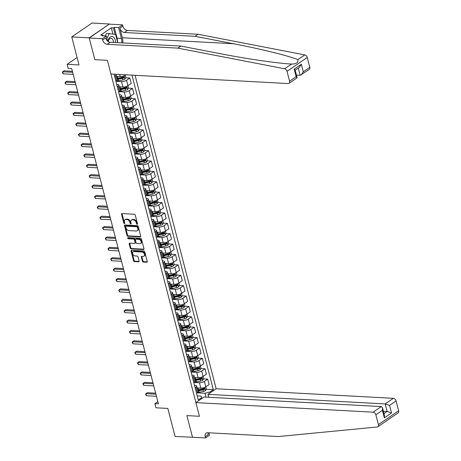 <?xml version="1.0" encoding="UTF-8"?>
<svg xmlns="http://www.w3.org/2000/svg" width="461" height="461" viewBox="0 0 461 461"><rect width="100%" height="100%" fill="white"/><g stroke="black" fill="none" stroke-linecap="round" stroke-linejoin="round"><path stroke-width="0.69" d="M137.165 224.323A0.628 0.432 -124.4 0 0 137.499 223.781L135.257 215.114A0.893 0.617 -124.4 0 0 134.364 214.261L122.038 213.599A0.893 0.617 -124.4 0 0 121.56 214.377L123.802 223.038A0.628 0.432 -124.4 0 0 124.758 223.089L124.47 221.972A2.864 1.971 -124.4 0 1 125.04 219.724A2.864 1.971 -124.4 0 1 125.986 219.482L127.017 219.534A2.864 1.971 -124.4 0 1 129.881 222.265L130.169 223.383A0.628 0.432 -124.4 0 0 131.131 223.435L130.838 222.317A2.864 1.971 -124.4 0 1 131.414 220.07A2.864 1.971 -124.4 0 1 132.353 219.822L133.385 219.88A2.864 1.971 -124.4 0 1 136.249 222.605L136.537 223.729A0.628 0.432 -124.4 0 0 137.165 224.323M142.42 261.208A0.893 0.617 -124.4 0 0 143.313 262.061L146.771 262.251A0.893 0.617 -124.4 0 0 147.243 261.468L144.76 251.85A0.893 0.617 -124.4 0 0 143.861 250.997L131.535 250.329A0.893 0.617 -124.4 0 0 131.062 251.112L133.552 260.73A0.893 0.617 -124.4 0 0 134.445 261.583L138.623 261.808A0.893 0.617 -124.4 0 0 139.095 261.03L138.029 256.915A0.893 0.617 -124.4 0 0 137.136 256.062L135.061 255.947A2.397 1.648 -124.4 0 1 132.86 254.195A2.397 1.648 -124.4 0 1 133.148 251.792A2.397 1.648 -124.4 0 1 133.938 251.585L142.051 252.023A2.397 1.648 -124.4 0 1 144.258 253.775A2.397 1.648 -124.4 0 1 143.97 256.183A2.397 1.648 -124.4 0 1 143.181 256.385L141.827 256.316A0.893 0.617 -124.4 0 0 141.354 257.094L142.42 261.208L142.962 260.834A0.893 0.617 -124.4 0 0 143.861 261.687L147.261 261.871M89.198 37.848L94.833 59.653L107.39 60.328L110.928 73.996L288.131 83.556A2.737 1.879 -124.4 0 0 289.035 83.32A2.737 1.879 -124.4 0 0 289.583 81.176L287.036 71.334A2.737 1.879 -124.4 0 0 284.558 68.758L177.842 48.117L107.206 44.308A4.558 3.135 55.6 0 1 102.642 39.963L102.319 38.718L89.238 38.015L109.424 23.989L89.198 37.848L71.755 36.909L79.004 64.943L67.145 64.304L68.216 68.459L71.709 68.643L158.394 403.83L154.902 403.64L155.979 407.795L167.839 408.434L175.088 436.469L192.75 437.259M208.902 432.804L209.53 435.236L205.566 437.95L192.485 437.247L186.889 415.603L192.531 437.408M89.238 38.015L94.833 59.653L107.39 60.328L199.446 416.283L186.889 415.603L199.446 416.283L195.913 402.62L373.122 412.174L381.293 406.579L204.085 397.019L195.913 402.62M140.213 236.891A0.893 0.617 -124.4 0 0 140.686 236.113L138.196 226.489A0.893 0.617 -124.4 0 0 137.303 225.636L124.977 224.974A0.893 0.617 -124.4 0 0 124.505 225.752L126.994 235.375A0.893 0.617 -124.4 0 0 127.887 236.228L140.213 236.891L140.686 236.568M141.481 239.167L143.965 248.79A0.893 0.617 -124.4 0 1 143.492 249.568L131.166 248.905A0.893 0.617 -124.4 0 1 130.273 248.053L129.207 243.932A0.893 0.617 -124.4 0 1 129.679 243.154L134.681 243.425A0.893 0.617 -124.4 0 0 135.154 242.647L134.445 239.916A0.893 0.617 -124.4 0 0 133.552 239.063L128.348 238.781A0.628 0.432 -124.4 0 1 128.049 237.64L140.582 238.32A0.893 0.617 -124.4 0 1 141.481 239.167M71.755 36.909L91.981 23.05L109.424 23.989M208.718 397.267L207.969 394.362L216.14 388.761L135.073 75.299M131.973 75.131L213.316 389.666L210.009 391.931L210.239 392.807M201.82 398.575L201.595 397.699L198.288 399.964L114.028 74.163M157.823 401.64L154.902 403.64M77.079 57.498L67.145 64.304M206.027 397.123L205.036 393.279L196.956 392.847M203.578 378.902L207.704 379.126L209.098 384.526L205.79 386.791A3.648 1.239 165.5 0 1 200.817 388.139L197.199 387.943M207.704 379.126L204.396 381.391A3.648 1.239 165.5 0 1 199.417 382.739L194.271 382.463M200.892 368.518L205.018 368.742L206.413 374.142L203.105 376.407A3.648 1.239 165.5 0 1 198.126 377.755L194.513 377.559M205.018 368.742L201.711 371.007A3.648 1.239 165.5 0 1 196.732 372.355L191.586 372.079M198.207 358.134L202.333 358.358L203.727 363.758L200.42 366.022A3.648 1.239 165.5 0 1 195.441 367.371L191.828 367.175M202.333 358.358L199.025 360.623A3.648 1.239 165.5 0 1 194.046 361.971L188.901 361.695M195.522 347.755L199.648 347.974L201.042 353.374L197.734 355.638A3.648 1.239 165.5 0 1 192.756 356.987L189.143 356.791M199.648 347.974L196.34 350.239A3.648 1.239 165.5 0 1 191.361 351.587L186.215 351.311M192.836 337.371L196.962 337.59L198.357 342.99L195.049 345.254A3.648 1.239 165.5 0 1 190.07 346.603L186.457 346.407M196.962 337.59L193.655 339.855A3.648 1.239 165.5 0 1 188.676 341.203L183.53 340.927M190.151 326.987L194.277 327.206L195.671 332.606L192.364 334.87A3.648 1.239 165.5 0 1 187.385 336.219L183.772 336.023M194.277 327.206L190.969 329.471A3.648 1.239 165.5 0 1 185.99 330.819L180.845 330.543M187.466 316.603L191.592 316.822L192.986 322.222L189.678 324.486A3.648 1.239 165.5 0 1 184.7 325.835L181.081 325.639M191.592 316.822L188.284 319.087A3.648 1.239 165.5 0 1 183.305 320.435L178.159 320.159M184.78 306.219L188.906 306.438L190.301 311.838L186.993 314.108A3.648 1.239 165.5 0 1 182.014 315.451L178.395 315.261M188.906 306.438L185.599 308.709A3.648 1.239 165.5 0 1 180.62 310.051L175.474 309.775M182.095 295.835L186.221 296.054L187.615 301.454L184.308 303.724A3.648 1.239 165.5 0 1 179.329 305.067L175.71 304.877M186.221 296.054L182.913 298.325A3.648 1.239 165.5 0 1 177.934 299.667L172.789 299.391M179.41 285.451L183.536 285.676L184.93 291.075L181.622 293.34A3.648 1.239 165.5 0 1 176.644 294.688L173.025 294.493M183.536 285.676L180.228 287.941A3.648 1.239 165.5 0 1 175.249 289.283L170.103 289.007M176.724 275.067L180.85 275.292L182.245 280.691L178.937 282.956A3.648 1.239 165.5 0 1 173.958 284.304L170.34 284.109M180.85 275.292L177.543 277.557A3.648 1.239 165.5 0 1 172.564 278.905L167.418 278.623M174.039 264.683L178.165 264.908L179.56 270.307L176.252 272.572A3.648 1.239 165.5 0 1 171.273 273.92L167.654 273.725M178.165 264.908L174.857 267.173A3.648 1.239 165.5 0 1 169.879 268.521L164.733 268.239M171.354 254.299L175.48 254.524L176.874 259.923L173.567 262.188A3.648 1.239 165.5 0 1 168.588 263.536L164.969 263.34M175.48 254.524L172.172 256.789A3.648 1.239 165.5 0 1 167.193 258.137L162.047 257.855M168.668 243.915L172.794 244.14L174.189 249.539L170.881 251.804A3.648 1.239 165.5 0 1 165.902 253.152L162.284 252.956M172.794 244.14L169.487 246.405A3.648 1.239 165.5 0 1 164.508 247.753L159.362 247.476M165.983 233.531L170.109 233.756L171.504 239.155L168.196 241.42A3.648 1.239 165.5 0 1 163.217 242.768L159.598 242.572M170.109 233.756L166.801 236.02A3.648 1.239 165.5 0 1 161.823 237.369L156.677 237.092M163.298 223.147L167.424 223.372L168.818 228.771L165.511 231.036A3.648 1.239 165.5 0 1 160.532 232.384L156.913 232.188M167.424 223.372L164.116 225.636A3.648 1.239 165.5 0 1 159.137 226.985L153.986 226.708M160.612 212.763L164.738 212.988L166.133 218.387L162.825 220.652A3.648 1.239 165.5 0 1 157.846 222L154.228 221.804M164.738 212.988L161.431 215.252A3.648 1.239 165.5 0 1 156.452 216.601L151.3 216.324M157.927 202.379L162.053 202.604L163.448 208.003L160.14 210.268A3.648 1.239 165.5 0 1 155.161 211.616L151.542 211.42M162.053 202.604L158.745 204.868A3.648 1.239 165.5 0 1 153.767 206.217L148.615 205.94M155.242 191.995L159.368 192.22L160.762 197.619L157.455 199.884A3.648 1.239 165.5 0 1 152.476 201.232L148.857 201.036M159.368 192.22L156.06 194.484A3.648 1.239 165.5 0 1 151.081 195.833L145.93 195.556M152.556 181.611L156.682 181.836L158.077 187.235L154.769 189.5A3.648 1.239 165.5 0 1 149.79 190.848L146.172 190.652M156.682 181.836L153.375 184.1A3.648 1.239 165.5 0 1 148.396 185.449L143.244 185.172M149.871 171.233L153.997 171.452L155.392 176.851L152.084 179.116A3.648 1.239 165.5 0 1 147.105 180.464L143.486 180.268M153.997 171.452L150.689 173.716A3.648 1.239 165.5 0 1 145.711 175.065L140.559 174.788M147.186 160.849L151.312 161.068L152.706 166.467L149.399 168.732A3.648 1.239 165.5 0 1 144.42 170.08L140.801 169.884M151.312 161.068L148.004 163.332A3.648 1.239 165.5 0 1 143.025 164.681L137.874 164.404M144.5 150.465L148.626 150.684L150.021 156.083L146.713 158.348A3.648 1.239 165.5 0 1 141.734 159.696L138.116 159.5M148.626 150.684L145.319 152.948A3.648 1.239 165.5 0 1 140.34 154.297L135.188 154.02M141.815 140.081L145.941 140.3L147.336 145.699L144.028 147.969A3.648 1.239 165.5 0 1 139.049 149.312L135.43 149.116M145.941 140.3L142.633 142.57A3.648 1.239 165.5 0 1 137.655 143.913L132.503 143.636M139.13 129.697L143.256 129.916L144.65 135.315L141.343 137.585A3.648 1.239 165.5 0 1 136.364 138.928L132.745 138.738M143.256 129.916L139.948 132.186A3.648 1.239 165.5 0 1 134.969 133.529L129.818 133.252M136.444 119.313L140.57 119.532L141.965 124.931L138.657 127.201A3.648 1.239 165.5 0 1 133.678 128.544L130.06 128.354M140.57 119.532L137.263 121.802A3.648 1.239 165.5 0 1 132.284 123.145L127.132 122.868M133.759 108.929L137.879 109.153L139.28 114.553L135.972 116.817A3.648 1.239 165.5 0 1 130.993 118.166L127.374 117.97M137.879 109.153L134.577 111.418A3.648 1.239 165.5 0 1 129.599 112.766L124.447 112.484M131.074 98.545L135.194 98.769L136.594 104.169L133.287 106.433A3.648 1.239 165.5 0 1 128.308 107.782L124.689 107.586M135.194 98.769L131.892 101.034A3.648 1.239 165.5 0 1 126.913 102.382L121.762 102.1M128.389 88.16L132.509 88.385L133.909 93.785L130.601 96.049A3.648 1.239 165.5 0 1 125.623 97.398L122.004 97.202M132.509 88.385L129.207 90.65A3.648 1.239 165.5 0 1 124.228 91.998L119.076 91.716M125.697 77.776L129.823 78.001L131.224 83.401L127.916 85.665A3.648 1.239 165.5 0 1 122.937 87.014L119.318 86.818M129.823 78.001L126.521 80.266A3.648 1.239 165.5 0 1 121.543 81.614L116.391 81.338M125.928 74.803L125.231 75.281A3.648 1.239 165.5 0 1 120.252 76.63L116.633 76.434M116.656 84.34L117.497 84.386A3.648 1.239 165.5 0 1 118.84 84.968A3.648 1.239 165.5 0 1 118.102 86.034L117.25 86.616M119.341 94.724L120.183 94.77A3.648 1.239 165.5 0 1 121.525 95.352A3.648 1.239 165.5 0 1 120.788 96.418L119.935 97M122.027 105.108L122.868 105.154A3.648 1.239 165.5 0 1 124.211 105.736A3.648 1.239 165.5 0 1 123.473 106.802L122.62 107.384M124.712 115.492L125.553 115.532A3.648 1.239 165.5 0 1 126.896 116.12A3.648 1.239 165.5 0 1 126.158 117.186L125.306 117.768M127.397 125.876L128.239 125.916A3.648 1.239 165.5 0 1 129.581 126.504A3.648 1.239 165.5 0 1 128.844 127.564L127.991 128.152M130.083 136.254L130.924 136.3A3.648 1.239 165.5 0 1 132.267 136.888A3.648 1.239 165.5 0 1 131.529 137.948L130.676 138.536M132.768 146.638L133.609 146.684A3.648 1.239 165.5 0 1 134.952 147.272A3.648 1.239 165.5 0 1 134.214 148.333L133.362 148.92M135.459 157.022L136.295 157.068A3.648 1.239 165.5 0 1 137.637 157.656A3.648 1.239 165.5 0 1 136.9 158.717L136.047 159.304M138.144 167.406L138.98 167.452A3.648 1.239 165.5 0 1 140.323 168.04A3.648 1.239 165.5 0 1 139.585 169.101L138.732 169.688M140.83 177.79L141.665 177.837A3.648 1.239 165.5 0 1 143.008 178.424A3.648 1.239 165.5 0 1 142.27 179.485L141.418 180.072M143.515 188.174L144.351 188.221A3.648 1.239 165.5 0 1 145.693 188.803A3.648 1.239 165.5 0 1 144.956 189.869L144.103 190.451M146.2 198.558L147.036 198.605A3.648 1.239 165.5 0 1 148.379 199.187A3.648 1.239 165.5 0 1 147.641 200.253L146.788 200.835M148.886 208.942L149.721 208.989A3.648 1.239 165.5 0 1 151.064 209.571A3.648 1.239 165.5 0 1 150.326 210.637L149.473 211.219M151.571 219.327L152.407 219.373A3.648 1.239 165.5 0 1 153.749 219.955A3.648 1.239 165.5 0 1 153.012 221.021L152.159 221.603M154.256 229.711L155.092 229.757A3.648 1.239 165.5 0 1 156.435 230.339A3.648 1.239 165.5 0 1 155.697 231.405L154.844 231.987M156.942 240.095L157.777 240.141A3.648 1.239 165.5 0 1 159.12 240.723A3.648 1.239 165.5 0 1 158.382 241.789L157.529 242.371M159.627 250.479L160.463 250.525A3.648 1.239 165.5 0 1 161.805 251.107A3.648 1.239 165.5 0 1 161.068 252.173L160.215 252.755M162.312 260.863L163.148 260.909A3.648 1.239 165.5 0 1 164.491 261.491A3.648 1.239 165.5 0 1 163.753 262.557L162.9 263.139M164.998 271.247L165.833 271.293A3.648 1.239 165.5 0 1 167.176 271.875A3.648 1.239 165.5 0 1 166.438 272.941L165.585 273.523M167.683 281.631L168.519 281.671A3.648 1.239 165.5 0 1 169.861 282.259A3.648 1.239 165.5 0 1 169.124 283.325L168.271 283.907M170.368 292.015L171.204 292.055A3.648 1.239 165.5 0 1 172.547 292.643A3.648 1.239 165.5 0 1 171.809 293.703L170.956 294.291M173.054 302.393L173.889 302.439A3.648 1.239 165.5 0 1 175.238 303.027A3.648 1.239 165.5 0 1 174.494 304.087L173.641 304.675M175.739 312.777L176.575 312.823A3.648 1.239 165.5 0 1 177.923 313.411A3.648 1.239 165.5 0 1 177.18 314.471L176.327 315.059M178.424 323.161L179.26 323.207A3.648 1.239 165.5 0 1 180.608 323.795A3.648 1.239 165.5 0 1 179.865 324.855L179.012 325.443M181.11 333.545L181.945 333.591A3.648 1.239 165.5 0 1 183.294 334.179A3.648 1.239 165.5 0 1 182.55 335.239L181.697 335.827M183.795 343.929L184.631 343.975A3.648 1.239 165.5 0 1 185.979 344.563A3.648 1.239 165.5 0 1 185.236 345.623L184.383 346.211M186.48 354.313L187.316 354.359A3.648 1.239 165.5 0 1 188.664 354.941A3.648 1.239 165.5 0 1 187.921 356.007L187.068 356.589M189.166 364.697L190.001 364.743A3.648 1.239 165.5 0 1 191.35 365.325A3.648 1.239 165.5 0 1 190.606 366.391L189.753 366.973M191.851 375.081L192.686 375.127A3.648 1.239 165.5 0 1 194.035 375.709A3.648 1.239 165.5 0 1 193.292 376.775L192.439 377.357M194.536 385.465L195.372 385.511A3.648 1.239 165.5 0 1 196.72 386.093A3.648 1.239 165.5 0 1 195.977 387.159L195.124 387.741M197.222 395.849L200.99 396.051L201.595 397.699M121.306 77.54L123.271 77.644M123.992 87.924L125.957 88.028M126.677 98.308L128.642 98.412M129.362 108.692L131.327 108.796M132.048 119.076L134.013 119.18M134.733 129.46L136.698 129.564M137.418 139.844L139.383 139.948M140.104 150.228L142.069 150.332M142.789 160.607L144.754 160.716M145.474 170.991L147.439 171.1M148.16 181.375L150.125 181.484M150.845 191.759L152.81 191.868M153.53 202.143L155.495 202.252M156.216 212.527L158.181 212.636M158.901 222.911L160.866 223.02M161.586 233.295L163.551 233.399M164.272 243.679L166.237 243.783M166.957 254.063L168.922 254.167M169.642 264.447L171.607 264.551M172.328 274.831L174.293 274.935M175.013 285.215L176.978 285.319M177.698 295.599L179.669 295.703M180.384 305.983L182.354 306.087M183.069 316.367L185.04 316.471M185.754 326.745L187.725 326.855M188.44 337.129L190.41 337.239M191.125 347.513L193.096 347.623M193.81 357.897L195.781 358.007M196.495 368.281L198.466 368.391M199.181 378.665L201.152 378.775M201.866 389.049L203.837 389.159M206.263 389.286L213.316 389.666M115.89 74.261A3.648 1.239 165.5 0 1 116.155 74.584A3.648 1.239 165.5 0 1 115.417 75.65L114.564 76.232M116.155 74.584L117.555 79.984A3.648 1.239 165.5 0 1 116.812 81.05L115.959 81.632M118.84 84.968L120.24 90.368A3.648 1.239 165.5 0 1 119.497 91.434L118.644 92.016M121.525 95.352L122.926 100.752A3.648 1.239 165.5 0 1 122.182 101.818L121.329 102.4M124.211 105.736L125.611 111.136A3.648 1.239 165.5 0 1 124.868 112.202L124.015 112.784M126.896 116.12L128.296 121.52A3.648 1.239 165.5 0 1 127.553 122.586L126.7 123.168M129.581 126.504L130.982 131.904A3.648 1.239 165.5 0 1 130.238 132.964L129.385 133.552M132.267 136.888L133.667 142.288A3.648 1.239 165.5 0 1 132.924 143.348L132.071 143.936M134.952 147.272L136.352 152.672A3.648 1.239 165.5 0 1 135.609 153.732L134.756 154.32M137.637 157.656L139.038 163.056A3.648 1.239 165.5 0 1 138.294 164.116L137.441 164.704M140.323 168.04L141.723 173.44A3.648 1.239 165.5 0 1 140.98 174.5L140.127 175.088M143.008 178.424L144.408 183.824A3.648 1.239 165.5 0 1 143.665 184.884L142.812 185.472M145.693 188.803L147.094 194.202A3.648 1.239 165.5 0 1 146.35 195.268L145.497 195.85M148.379 199.187L149.779 204.586A3.648 1.239 165.5 0 1 149.036 205.652L148.183 206.234M151.064 209.571L152.464 214.97A3.648 1.239 165.5 0 1 151.721 216.036L150.868 216.618M153.749 219.955L155.15 225.354A3.648 1.239 165.5 0 1 154.406 226.42L153.553 227.002M156.435 230.339L157.835 235.738A3.648 1.239 165.5 0 1 157.092 236.804L156.239 237.386M159.12 240.723L160.52 246.122A3.648 1.239 165.5 0 1 159.777 247.188L158.924 247.77M161.805 251.107L163.206 256.506A3.648 1.239 165.5 0 1 162.462 257.572L161.609 258.154M164.491 261.491L165.891 266.89A3.648 1.239 165.5 0 1 165.147 267.956L164.295 268.538M167.176 271.875L168.576 277.274A3.648 1.239 165.5 0 1 167.833 278.34L166.98 278.922M169.861 282.259L171.262 287.658A3.648 1.239 165.5 0 1 170.518 288.724L169.665 289.306M172.547 292.643L173.947 298.042A3.648 1.239 165.5 0 1 173.203 299.103L172.351 299.69M175.238 303.027L176.632 308.426A3.648 1.239 165.5 0 1 175.889 309.487L175.036 310.074M177.923 313.411L179.317 318.81A3.648 1.239 165.5 0 1 178.574 319.871L177.721 320.458M180.608 323.795L182.003 329.194A3.648 1.239 165.5 0 1 181.259 330.255L180.407 330.842M183.294 334.179L184.688 339.578A3.648 1.239 165.5 0 1 183.945 340.639L183.092 341.226M185.979 344.563L187.373 349.962A3.648 1.239 165.5 0 1 186.63 351.023L185.777 351.61M188.664 354.941L190.059 360.341A3.648 1.239 165.5 0 1 189.315 361.407L188.463 361.989M191.35 365.325L192.744 370.725A3.648 1.239 165.5 0 1 192.001 371.791L191.148 372.373M194.035 375.709L195.429 381.109A3.648 1.239 165.5 0 1 194.686 382.175L193.833 382.757M196.72 386.093L198.115 391.493A3.648 1.239 165.5 0 1 197.371 392.559L196.519 393.141M205.036 393.279L210.009 391.931M137.516 223.896A0.628 0.432 -124.4 0 1 137.084 223.355L136.796 222.231A2.864 1.971 -124.4 0 0 133.932 219.505L133.385 219.88M131.414 220.07L131.961 219.695A2.864 1.971 -124.4 0 1 132.901 219.448L133.932 219.505M125.04 219.724L125.588 219.35A2.864 1.971 -124.4 0 1 126.533 219.108L127.559 219.159A2.864 1.971 -124.4 0 1 130.428 221.891L130.717 223.009A0.628 0.432 -124.4 0 0 131.149 223.55M122.096 213.604A0.893 0.617 -124.4 0 0 122.107 214.002L124.349 222.663A0.628 0.432 -124.4 0 0 124.781 223.21M125.035 224.974A0.893 0.617 -124.4 0 0 125.052 225.377L127.536 235.001A0.893 0.617 -124.4 0 0 128.435 235.853L140.703 236.51M137.47 227.336A0.628 0.432 -124.4 0 0 136.848 226.737L126.026 226.155A0.628 0.432 -124.4 0 0 125.692 226.703L125.997 227.884A2.864 1.971 -124.4 0 0 128.867 230.609L136.26 231.007A2.864 1.971 -124.4 0 0 137.205 230.765A2.864 1.971 -124.4 0 0 137.776 228.518L137.47 227.336L138.018 226.962A0.628 0.432 -124.4 0 0 137.39 226.363L136.848 226.737M126.239 226.005A0.628 0.432 -124.4 0 1 126.573 225.781L137.39 226.363M137.205 230.765L137.753 230.391A2.864 1.971 -124.4 0 0 138.323 228.143L137.776 228.518M138.018 226.962L138.323 228.143M143.982 249.194L131.713 248.531L131.166 248.905M129.737 243.16A0.893 0.617 -124.4 0 0 129.754 243.558L130.815 247.678A0.893 0.617 -124.4 0 0 131.713 248.531M135.223 243.051A0.893 0.617 -124.4 0 0 135.701 242.273L134.992 239.541A0.893 0.617 -124.4 0 0 134.099 238.689L128.89 238.406L128.348 238.781M128.244 237.651A0.628 0.432 -124.4 0 0 128.89 238.406M139.867 243.708A2.397 1.648 -124.4 0 0 140.657 243.5A2.397 1.648 -124.4 0 0 140.945 241.097A2.397 1.648 -124.4 0 0 138.738 239.345L135.88 239.19A0.893 0.617 -124.4 0 0 135.407 239.968L136.11 242.699A0.893 0.617 -124.4 0 0 137.009 243.552L139.867 243.708M140.657 243.5L141.204 243.126A2.397 1.648 -124.4 0 0 141.492 240.723A2.397 1.648 -124.4 0 0 139.285 238.971L138.738 239.345M135.586 239.265L136.128 238.89A0.893 0.617 -124.4 0 1 136.427 238.815L139.285 238.971M141.884 256.316A0.893 0.617 -124.4 0 0 141.902 256.719L142.962 260.834M143.97 256.183L144.518 255.809A2.397 1.648 -124.4 0 0 144.806 253.4A2.397 1.648 -124.4 0 0 142.599 251.648L142.051 252.023M133.148 251.792L133.696 251.418A2.397 1.648 -124.4 0 1 134.485 251.21L142.599 251.648M131.592 250.335A0.893 0.617 -124.4 0 0 131.61 250.738L134.093 260.356A0.893 0.617 -124.4 0 0 134.992 261.208L139.113 261.433M72.389 71.282L64.073 70.833L62.708 71.766L72.654 72.308M63.243 73.846L62.587 72.89L62.373 72.06L62.708 71.766L63.243 73.846L73.19 74.382M122.862 42.936A11.877 7.635 93.1 0 0 122.355 37.756L119.877 28.161L122.868 26.11L122.545 24.865L109.464 24.156M177.842 48.117L180.833 46.065L219.292 53.505C246.243 58.795 277.804 63.399 291.461 64.033C296.169 64.154 298.307 62.684 297.881 59.63C288.799 55.867 260.655 48.924 233.537 43.749L195.078 36.31L124.435 32.501A4.558 3.135 55.6 0 1 119.877 28.161M284.558 68.758L291.755 64.05M296.463 75.097L300.186 75.299L298.313 68.061M195.078 36.31L198.069 34.258L127.432 30.449A4.558 3.135 55.6 0 1 122.868 26.11M102.642 39.963L105.632 37.911A4.558 3.135 55.6 0 0 110.196 42.256L180.833 46.065M289.583 81.176L296.112 76.699L294.158 69.138L301.321 64.235L303.275 71.795L309.809 67.318L307.262 57.475L287.036 71.334M297.881 59.63L304.784 54.905L198.069 34.258M102.319 38.718L106.284 36.004L101.99 35.774L102.866 35.174L103.034 35.831M112.928 34.033L111.326 27.833L100.775 35.059L102.866 35.174M111.326 27.833L113.418 27.948L114.293 27.349L118.581 27.579L122.545 24.865M121.825 42.885A10.257 6.592 93.1 0 0 121.387 38.419L118.581 27.579M106.284 36.004L107.592 41.069M304.784 54.905A2.737 1.879 55.6 0 1 307.262 57.475M309.809 67.318A2.737 1.879 55.6 0 1 309.262 69.461L300.186 75.299M114.293 27.349L117.094 38.188A10.257 6.592 -86.9 0 1 117.555 42.02M115.077 34.373L113.418 27.948M296.112 76.699L297.017 77.851L289.035 83.32M294.158 69.138L295.155 70.043L297.109 77.604M301.321 64.235L299.322 67.369L295.196 70.199M303.275 71.795L301.275 74.93M390.801 417.897L377.859 426.765A2.737 1.879 -124.4 0 0 378.4 424.621L398.627 410.768A2.737 1.879 55.6 0 1 398.079 412.912L390.801 417.897M377.859 426.765A2.737 1.879 -124.4 0 1 377.207 426.995L278.3 436.55L207.657 432.741A4.558 3.135 -124.4 0 0 206.159 433.133A4.558 3.135 -124.4 0 0 205.243 436.705L205.566 437.95M216.14 388.761L393.348 398.321A2.737 1.879 55.6 0 1 396.085 400.926L389.551 405.398L391.504 412.958L384.347 417.868L382.388 410.307L375.859 414.779L378.4 424.621M396.085 400.926L398.627 410.768M207.969 394.362L385.171 403.917L393.348 398.321M375.859 414.779A2.737 1.879 -124.4 0 0 373.122 412.174M208.136 432.764A4.558 3.135 -124.4 0 0 208.239 434.654L205.243 436.705M383.402 411.275L387.131 411.477L385.171 403.917L389.551 405.398M391.504 412.958L387.131 411.477L384.007 413.615M384.347 417.868L384.462 415.367L382.503 407.806L381.293 406.579M382.388 410.307L382.503 407.806M118.102 76.514L117.52 76.624A6.978 2.363 165.5 0 1 116.719 76.768M125.092 74.757L125.807 77.586L124.931 79.165A2.414 0.818 165.5 0 1 122.908 79.932L118.592 80.779A6.978 2.363 165.5 0 1 116.823 81.044M117.388 79.344A6.978 2.363 -14.5 0 0 118.189 79.2L122.505 78.353A2.414 0.818 -14.5 0 0 124.026 77.863L123.767 76.866A2.414 0.818 165.5 0 1 122.246 77.356L117.93 78.203A6.978 2.363 165.5 0 1 117.129 78.347M124.026 77.863L123.018 77.805A1.233 0.415 165.5 0 1 122.597 77.921L118.281 78.768A5.791 1.965 165.5 0 1 117.278 78.935M120.788 86.899L120.206 87.008A6.978 2.363 165.5 0 1 119.405 87.152M127.899 85.677L128.492 87.97L127.616 89.549A2.414 0.818 165.5 0 1 125.594 90.316L121.278 91.163A6.978 2.363 165.5 0 1 119.508 91.428M120.073 89.728A6.978 2.363 -14.5 0 0 120.874 89.584L125.19 88.737A2.414 0.818 -14.5 0 0 126.712 88.247L126.452 87.25A2.414 0.818 165.5 0 1 124.931 87.74L120.615 88.587A6.978 2.363 165.5 0 1 119.814 88.731M126.712 88.247L125.709 88.189A1.233 0.415 165.5 0 1 125.283 88.299L120.966 89.152A5.791 1.965 165.5 0 1 119.964 89.319M123.473 97.283L122.891 97.392A6.978 2.363 165.5 0 1 122.09 97.536M130.584 96.061L131.178 98.354L130.302 99.933A2.414 0.818 165.5 0 1 128.279 100.7L123.963 101.547A6.978 2.363 165.5 0 1 122.194 101.812L120.788 96.418M122.759 100.112A6.978 2.363 -14.5 0 0 123.56 99.968L127.876 99.121A2.414 0.818 -14.5 0 0 129.397 98.631L129.138 97.634A2.414 0.818 165.5 0 1 127.616 98.124L123.3 98.971A6.978 2.363 165.5 0 1 122.499 99.115M129.397 98.631L128.394 98.573A1.233 0.415 165.5 0 1 127.968 98.683L123.652 99.536A5.791 1.965 165.5 0 1 122.649 99.697M75.074 81.666L66.759 81.217L65.393 82.15L75.339 82.686M65.929 84.23L65.272 83.274L65.059 82.444L65.393 82.15L65.929 84.23L75.875 84.766M77.759 92.05L69.444 91.601L68.078 92.534L78.024 93.07M68.614 94.614L67.957 93.658L67.744 92.828L68.078 92.534L68.614 94.614L78.56 95.15M80.445 102.434L72.129 101.985L70.764 102.918L80.71 103.454M71.299 104.999L70.642 104.042L70.429 103.212L70.764 102.918L71.299 104.999L81.245 105.534M126.158 107.661L125.576 107.776A6.978 2.363 165.5 0 1 124.775 107.92M133.269 106.445L133.863 108.733L132.987 110.317A2.414 0.818 165.5 0 1 130.964 111.084L126.648 111.931A6.978 2.363 165.5 0 1 124.879 112.19L123.473 106.802M125.444 110.49A6.978 2.363 -14.5 0 0 126.245 110.352L130.561 109.505A2.414 0.818 -14.5 0 0 132.082 109.015L131.823 108.018A2.414 0.818 165.5 0 1 130.302 108.508L125.986 109.355A6.978 2.363 165.5 0 1 125.185 109.499M132.082 109.015L131.08 108.957A1.233 0.415 165.5 0 1 130.653 109.067L126.337 109.92A5.791 1.965 165.5 0 1 125.334 110.081M83.13 112.818L74.815 112.369L73.449 113.302L83.395 113.838M73.985 115.383L73.328 114.426L73.115 113.596L73.449 113.302L73.985 115.383L83.931 115.918M115.452 42.539A5.93 3.809 93.1 0 0 114.023 37.629A5.93 3.809 93.1 0 0 107.932 41.346M113.429 42.429A4.057 2.61 93.1 0 0 112.444 39.099A4.057 2.61 93.1 0 0 111.038 38.338A4.057 2.61 93.1 0 0 108.283 41.588M105.235 35.946L106.531 33.319L115.596 34.454L117.716 42.66M106.894 38.372L109.326 33.469M128.844 118.045L128.262 118.16A6.978 2.363 165.5 0 1 127.461 118.304M135.955 116.829L136.548 119.117L135.672 120.701A2.414 0.818 165.5 0 1 133.65 121.462L129.334 122.315A6.978 2.363 165.5 0 1 127.564 122.574M128.129 120.874A6.978 2.363 -14.5 0 0 128.93 120.736L133.246 119.889A2.414 0.818 -14.5 0 0 134.768 119.399L134.508 118.402A2.414 0.818 165.5 0 1 132.987 118.892L128.671 119.739A6.978 2.363 165.5 0 1 127.87 119.877M134.768 119.399L133.765 119.341A1.233 0.415 165.5 0 1 133.338 119.451L129.022 120.304A5.791 1.965 165.5 0 1 128.02 120.465M131.529 128.429L130.947 128.544A6.978 2.363 165.5 0 1 130.146 128.682M137.263 121.802L139.234 129.501L138.358 131.08A2.414 0.818 165.5 0 1 136.335 131.846L132.019 132.699A6.978 2.363 165.5 0 1 130.25 132.958M130.815 131.258A6.978 2.363 -14.5 0 0 131.616 131.12L135.932 130.273A2.414 0.818 -14.5 0 0 137.453 129.783L137.194 128.786A2.414 0.818 165.5 0 1 135.672 129.276L131.356 130.123A6.978 2.363 165.5 0 1 130.555 130.261M137.453 129.783L136.45 129.725A1.233 0.415 165.5 0 1 136.024 129.835L131.708 130.688A5.791 1.965 165.5 0 1 130.705 130.849M134.214 138.813L133.632 138.928A6.978 2.363 165.5 0 1 132.831 139.066M141.325 137.591L141.919 139.885L141.043 141.464A2.414 0.818 165.5 0 1 139.02 142.23L134.704 143.083A6.978 2.363 165.5 0 1 132.935 143.342M133.5 141.642A6.978 2.363 -14.5 0 0 134.301 141.504L138.617 140.651A2.414 0.818 -14.5 0 0 140.138 140.161L139.879 139.164A2.414 0.818 165.5 0 1 138.358 139.654L134.042 140.507A6.978 2.363 165.5 0 1 133.241 140.645M140.138 140.161L139.136 140.109A1.233 0.415 165.5 0 1 138.709 140.219L134.393 141.072A5.791 1.965 165.5 0 1 133.39 141.233M136.9 149.197L136.318 149.312A6.978 2.363 165.5 0 1 135.517 149.45M144.011 147.975L144.604 150.269L143.728 151.848A2.414 0.818 165.5 0 1 141.706 152.614L137.39 153.467A6.978 2.363 165.5 0 1 135.62 153.726M136.185 152.026A6.978 2.363 -14.5 0 0 136.986 151.888L141.302 151.035A2.414 0.818 -14.5 0 0 142.824 150.545L142.564 149.548A2.414 0.818 165.5 0 1 141.043 150.038L136.727 150.891A6.978 2.363 165.5 0 1 135.926 151.029M142.824 150.545L141.821 150.493A1.233 0.415 165.5 0 1 141.394 150.603L137.078 151.456A5.791 1.965 165.5 0 1 136.076 151.617M139.585 159.581L139.003 159.696A6.978 2.363 165.5 0 1 138.202 159.834M146.696 158.359L147.29 160.653L146.414 162.232A2.414 0.818 165.5 0 1 144.391 162.998L140.075 163.851A6.978 2.363 165.5 0 1 138.306 164.11L136.9 158.717M138.87 162.41A6.978 2.363 -14.5 0 0 139.671 162.272L143.988 161.419A2.414 0.818 -14.5 0 0 145.509 160.929L145.25 159.932A2.414 0.818 165.5 0 1 143.728 160.422L139.412 161.275A6.978 2.363 165.5 0 1 138.611 161.413M145.509 160.929L144.506 160.877A1.233 0.415 165.5 0 1 144.08 160.987L139.764 161.84A5.791 1.965 165.5 0 1 138.761 162.001M85.815 123.196L77.5 122.753L76.134 123.686L86.08 124.222M76.67 125.761L76.013 124.81L75.8 123.98L76.134 123.686L76.67 125.761L86.616 126.302M88.5 133.581L80.185 133.137L78.819 134.07L88.766 134.606M79.355 136.145L78.698 135.194L78.485 134.364L78.819 134.07L79.355 136.145L89.301 136.686M91.186 143.965L82.871 143.521L81.505 144.454L91.451 144.99M82.041 146.529L81.384 145.578L81.171 144.748L81.505 144.454L82.041 146.529L91.987 147.065M93.871 154.349L85.556 153.899L84.19 154.838L94.136 155.374M84.726 156.913L84.069 155.962L83.856 155.132L84.19 154.838L84.726 156.913L94.672 157.449M96.556 164.733L88.241 164.283L86.875 165.222L96.822 165.758M87.411 167.297L86.754 166.346L86.541 165.516L86.875 165.222L87.411 167.297L97.357 167.833M142.27 169.965L141.688 170.08A6.978 2.363 165.5 0 1 140.887 170.218M149.381 168.743L149.975 171.037L149.099 172.616A2.414 0.818 165.5 0 1 147.076 173.382L142.766 174.235A6.978 2.363 165.5 0 1 140.991 174.494L139.585 169.101M141.556 172.794A6.978 2.363 -14.5 0 0 142.357 172.656L146.673 171.803A2.414 0.818 -14.5 0 0 148.194 171.313L147.935 170.316A2.414 0.818 165.5 0 1 146.414 170.806L142.097 171.659A6.978 2.363 165.5 0 1 141.297 171.797M148.194 171.313L147.192 171.262A1.233 0.415 165.5 0 1 146.765 171.371L142.449 172.224A5.791 1.965 165.5 0 1 141.446 172.385M99.242 175.117L90.926 174.667L89.561 175.606L99.507 176.142M90.097 177.681L89.44 176.73L89.227 175.9L89.561 175.606L90.097 177.681L100.043 178.217M144.956 180.349L144.374 180.464A6.978 2.363 165.5 0 1 143.573 180.603M150.689 173.716L152.66 181.421L151.784 183A2.414 0.818 165.5 0 1 149.762 183.766L145.451 184.619A6.978 2.363 165.5 0 1 143.676 184.878M144.241 183.178A6.978 2.363 -14.5 0 0 145.042 183.04L149.358 182.187A2.414 0.818 -14.5 0 0 150.88 181.697L150.62 180.7A2.414 0.818 165.5 0 1 149.099 181.19L144.783 182.043A6.978 2.363 165.5 0 1 143.982 182.181M150.88 181.697L149.877 181.646A1.233 0.415 165.5 0 1 149.45 181.755L145.134 182.602A5.791 1.965 165.5 0 1 144.132 182.769M101.927 185.501L93.612 185.051L92.246 185.99L102.192 186.526M92.782 188.065L92.125 187.114L91.912 186.284L92.246 185.99L92.782 188.065L102.728 188.601M147.641 190.733L147.059 190.848A6.978 2.363 165.5 0 1 146.258 190.987M154.752 189.511L155.345 191.805L154.47 193.384A2.414 0.818 165.5 0 1 152.453 194.15L148.137 195.003A6.978 2.363 165.5 0 1 146.362 195.262M146.926 193.562A6.978 2.363 -14.5 0 0 147.727 193.424L152.044 192.571A2.414 0.818 -14.5 0 0 153.565 192.081L153.306 191.085A2.414 0.818 165.5 0 1 151.784 191.574L147.468 192.427A6.978 2.363 165.5 0 1 146.667 192.565M153.565 192.081L152.562 192.03A1.233 0.415 165.5 0 1 152.136 192.139L147.82 192.986A5.791 1.965 165.5 0 1 146.817 193.153M104.612 195.885L96.297 195.435L94.931 196.374L104.878 196.91M95.467 198.449L94.81 197.498L94.597 196.668L94.931 196.374L95.467 198.449L105.413 198.985M150.326 201.117L149.744 201.232A6.978 2.363 165.5 0 1 148.943 201.371M157.437 199.895L158.031 202.189L157.155 203.768A2.414 0.818 165.5 0 1 155.138 204.534L150.822 205.387A6.978 2.363 165.5 0 1 149.047 205.646M149.612 203.946A6.978 2.363 -14.5 0 0 150.413 203.808L154.729 202.955A2.414 0.818 -14.5 0 0 156.25 202.465L155.991 201.469A2.414 0.818 165.5 0 1 154.47 201.958L150.153 202.811A6.978 2.363 165.5 0 1 149.352 202.949M156.25 202.465L155.248 202.414A1.233 0.415 165.5 0 1 154.821 202.523L150.505 203.37A5.791 1.965 165.5 0 1 149.502 203.537M107.298 206.269L98.982 205.819L97.617 206.759L107.563 207.294M98.153 208.833L97.496 207.882L97.283 207.047L97.617 206.759L98.153 208.833L108.099 209.369M153.012 211.501L152.43 211.616A6.978 2.363 165.5 0 1 151.629 211.755M160.123 210.279L160.716 212.573L159.84 214.152A2.414 0.818 165.5 0 1 157.823 214.918L153.507 215.765A6.978 2.363 165.5 0 1 151.732 216.03L150.326 210.637M152.297 214.33A6.978 2.363 -14.5 0 0 153.098 214.192L157.414 213.339A2.414 0.818 -14.5 0 0 158.936 212.849L158.676 211.853A2.414 0.818 165.5 0 1 157.155 212.342L152.839 213.195A6.978 2.363 165.5 0 1 152.038 213.334M158.936 212.849L157.933 212.798A1.233 0.415 165.5 0 1 157.506 212.907L153.19 213.754A5.791 1.965 165.5 0 1 152.193 213.921M109.983 216.653L101.668 216.203L100.302 217.143L110.248 217.678M100.838 219.217L100.181 218.266L99.968 217.431L100.302 217.143L100.838 219.217L110.784 219.753M155.697 221.885L155.115 222A6.978 2.363 165.5 0 1 154.314 222.139M162.808 220.663L163.401 222.957L162.526 224.536A2.414 0.818 165.5 0 1 160.509 225.302L156.193 226.149A6.978 2.363 165.5 0 1 154.418 226.414L153.012 221.021M154.982 224.714A6.978 2.363 -14.5 0 0 155.783 224.57L160.1 223.723A2.414 0.818 -14.5 0 0 161.621 223.233L161.362 222.237A2.414 0.818 165.5 0 1 159.84 222.726L155.524 223.579A6.978 2.363 165.5 0 1 154.723 223.718M161.621 223.233L160.618 223.182A1.233 0.415 165.5 0 1 160.192 223.291L155.881 224.138A5.791 1.965 165.5 0 1 154.879 224.305M112.668 227.037L104.353 226.587L102.987 227.521L112.933 228.062M103.523 229.601L102.866 228.65L102.653 227.815L102.987 227.521L103.523 229.601L113.469 230.137M158.382 232.269L157.8 232.384A6.978 2.363 165.5 0 1 156.999 232.523M164.116 225.636L166.087 233.341L165.211 234.92A2.414 0.818 165.5 0 1 163.194 235.686L158.878 236.533A6.978 2.363 165.5 0 1 157.103 236.798M157.668 235.098A6.978 2.363 -14.5 0 0 158.469 234.954L162.785 234.107A2.414 0.818 -14.5 0 0 164.306 233.618L164.047 232.621A2.414 0.818 165.5 0 1 162.526 233.11L158.209 233.958A6.978 2.363 165.5 0 1 157.408 234.102M164.306 233.618L163.303 233.566A1.233 0.415 165.5 0 1 162.883 233.675L158.567 234.522A5.791 1.965 165.5 0 1 157.564 234.689M161.068 242.653L160.486 242.763A6.978 2.363 165.5 0 1 159.685 242.907M168.179 241.431L168.772 243.725L167.896 245.304A2.414 0.818 165.5 0 1 165.879 246.07L161.563 246.917A6.978 2.363 165.5 0 1 159.788 247.182M160.353 245.483A6.978 2.363 -14.5 0 0 161.154 245.338L165.47 244.491A2.414 0.818 -14.5 0 0 166.991 244.002L166.732 243.005A2.414 0.818 165.5 0 1 165.211 243.494L160.895 244.342A6.978 2.363 165.5 0 1 160.094 244.486M166.991 244.002L165.989 243.944A1.233 0.415 165.5 0 1 165.568 244.059L161.252 244.906A5.791 1.965 165.5 0 1 160.249 245.073M163.753 253.037L163.171 253.147A6.978 2.363 165.5 0 1 162.37 253.291M170.864 251.815L171.457 254.109L170.582 255.688A2.414 0.818 165.5 0 1 168.565 256.454L164.249 257.301A6.978 2.363 165.5 0 1 162.474 257.566M163.038 255.867A6.978 2.363 -14.5 0 0 163.839 255.722L168.156 254.875A2.414 0.818 -14.5 0 0 169.677 254.386L169.418 253.389A2.414 0.818 165.5 0 1 167.896 253.878L163.58 254.726A6.978 2.363 165.5 0 1 162.779 254.87M169.677 254.386L168.674 254.328A1.233 0.415 165.5 0 1 168.253 254.437L163.937 255.29A5.791 1.965 165.5 0 1 162.935 255.457M166.438 263.421L165.856 263.531A6.978 2.363 165.5 0 1 165.055 263.675M173.549 262.2L174.143 264.493L173.267 266.072A2.414 0.818 165.5 0 1 171.25 266.838L166.934 267.685A6.978 2.363 165.5 0 1 165.159 267.95L163.753 262.557M165.724 266.251A6.978 2.363 -14.5 0 0 166.525 266.106L170.841 265.259A2.414 0.818 -14.5 0 0 172.362 264.77L172.103 263.773A2.414 0.818 165.5 0 1 170.582 264.262L166.265 265.11A6.978 2.363 165.5 0 1 165.464 265.254M172.362 264.77L171.359 264.712A1.233 0.415 165.5 0 1 170.939 264.821L166.623 265.674A5.791 1.965 165.5 0 1 165.62 265.836M169.124 273.799L168.542 273.915A6.978 2.363 165.5 0 1 167.741 274.059M176.235 272.584L176.828 274.871L175.952 276.456A2.414 0.818 165.5 0 1 173.935 277.222L169.619 278.069A6.978 2.363 165.5 0 1 167.844 278.329L166.438 272.941M168.409 276.635A6.978 2.363 -14.5 0 0 169.21 276.491L173.526 275.643A2.414 0.818 -14.5 0 0 175.047 275.154L174.788 274.157A2.414 0.818 165.5 0 1 173.267 274.647L168.951 275.494A6.978 2.363 165.5 0 1 168.15 275.638M175.047 275.154L174.045 275.096A1.233 0.415 165.5 0 1 173.624 275.205L169.308 276.058A5.791 1.965 165.5 0 1 168.305 276.22M171.809 284.183L171.227 284.299A6.978 2.363 165.5 0 1 170.426 284.443M177.543 277.557L179.513 285.255L178.638 286.84A2.414 0.818 165.5 0 1 176.621 287.601L172.305 288.453A6.978 2.363 165.5 0 1 170.53 288.713M171.094 287.013A6.978 2.363 -14.5 0 0 171.895 286.875L176.211 286.027A2.414 0.818 -14.5 0 0 177.733 285.538L177.473 284.541A2.414 0.818 165.5 0 1 175.952 285.031L171.636 285.878A6.978 2.363 165.5 0 1 170.835 286.016M177.733 285.538L176.73 285.48A1.233 0.415 165.5 0 1 176.309 285.59L171.993 286.442A5.791 1.965 165.5 0 1 170.991 286.604M174.494 294.567L173.912 294.683A6.978 2.363 165.5 0 1 173.111 294.827M181.605 293.346L182.199 295.639L181.323 297.218A2.414 0.818 165.5 0 1 179.306 297.985L174.99 298.837A6.978 2.363 165.5 0 1 173.215 299.097M173.78 297.397A6.978 2.363 -14.5 0 0 174.581 297.259L178.897 296.411A2.414 0.818 -14.5 0 0 180.418 295.922L180.159 294.925A2.414 0.818 165.5 0 1 178.638 295.415L174.321 296.262A6.978 2.363 165.5 0 1 173.52 296.4M180.418 295.922L179.415 295.864A1.233 0.415 165.5 0 1 178.995 295.974L174.679 296.826A5.791 1.965 165.5 0 1 173.676 296.988M177.18 304.952L176.598 305.067A6.978 2.363 165.5 0 1 175.797 305.205M184.291 303.73L184.884 306.023L184.008 307.602A2.414 0.818 165.5 0 1 181.991 308.369L177.675 309.222A6.978 2.363 165.5 0 1 175.9 309.481L174.494 304.087M176.465 307.781A6.978 2.363 -14.5 0 0 177.266 307.643L181.582 306.79A2.414 0.818 -14.5 0 0 183.103 306.3L182.844 305.303A2.414 0.818 165.5 0 1 181.323 305.793L177.007 306.646A6.978 2.363 165.5 0 1 176.206 306.784M183.103 306.3L182.101 306.248A1.233 0.415 165.5 0 1 181.68 306.358L177.364 307.21A5.791 1.965 165.5 0 1 176.361 307.372M179.865 315.336L179.283 315.451A6.978 2.363 165.5 0 1 178.482 315.589M186.976 314.114L187.569 316.407L186.693 317.986A2.414 0.818 165.5 0 1 184.677 318.753L180.36 319.606A6.978 2.363 165.5 0 1 178.586 319.865L177.18 314.471M179.15 318.165A6.978 2.363 -14.5 0 0 179.951 318.027L184.267 317.174A2.414 0.818 -14.5 0 0 185.789 316.684L185.529 315.687A2.414 0.818 165.5 0 1 184.008 316.177L179.692 317.03A6.978 2.363 165.5 0 1 178.891 317.168M185.789 316.684L184.786 316.632A1.233 0.415 165.5 0 1 184.365 316.742L180.049 317.594A5.791 1.965 165.5 0 1 179.047 317.756M182.55 325.72L181.968 325.835A6.978 2.363 165.5 0 1 181.167 325.973M188.284 319.087L190.255 326.791L189.379 328.37A2.414 0.818 165.5 0 1 187.362 329.137L183.046 329.99A6.978 2.363 165.5 0 1 181.271 330.249L179.865 324.855M181.836 328.549A6.978 2.363 -14.5 0 0 182.637 328.411L186.953 327.558A2.414 0.818 -14.5 0 0 188.474 327.068L188.215 326.071A2.414 0.818 165.5 0 1 186.693 326.561L182.377 327.414A6.978 2.363 165.5 0 1 181.576 327.552M188.474 327.068L187.471 327.016A1.233 0.415 165.5 0 1 187.051 327.126L182.735 327.978A5.791 1.965 165.5 0 1 181.732 328.14M185.236 336.104L184.654 336.219A6.978 2.363 165.5 0 1 183.853 336.357M192.352 334.882L192.94 337.175L192.064 338.754A2.414 0.818 165.5 0 1 190.047 339.521L185.731 340.374A6.978 2.363 165.5 0 1 183.956 340.633M184.521 338.933A6.978 2.363 -14.5 0 0 185.322 338.795L189.638 337.942A2.414 0.818 -14.5 0 0 191.159 337.452L190.9 336.455A2.414 0.818 165.5 0 1 189.379 336.945L185.063 337.798A6.978 2.363 165.5 0 1 184.262 337.936M191.159 337.452L190.157 337.4A1.233 0.415 165.5 0 1 189.736 337.51L185.42 338.362A5.791 1.965 165.5 0 1 184.417 338.524M187.921 346.488L187.339 346.603A6.978 2.363 165.5 0 1 186.538 346.741M195.038 345.266L195.625 347.559L194.749 349.138A2.414 0.818 165.5 0 1 192.733 349.905L188.416 350.758A6.978 2.363 165.5 0 1 186.642 351.017M187.206 349.317A6.978 2.363 -14.5 0 0 188.007 349.179L192.323 348.326A2.414 0.818 -14.5 0 0 193.845 347.836L193.585 346.839A2.414 0.818 165.5 0 1 192.064 347.329L187.748 348.182A6.978 2.363 165.5 0 1 186.947 348.32M193.845 347.836L192.842 347.784A1.233 0.415 165.5 0 1 192.421 347.894L188.105 348.741A5.791 1.965 165.5 0 1 187.103 348.908M190.606 356.872L190.024 356.987A6.978 2.363 165.5 0 1 189.229 357.125M197.723 355.65L198.311 357.943L197.435 359.522A2.414 0.818 165.5 0 1 195.418 360.289L191.102 361.142A6.978 2.363 165.5 0 1 189.327 361.401L187.921 356.007M189.892 359.701A6.978 2.363 -14.5 0 0 190.693 359.563L195.009 358.71A2.414 0.818 -14.5 0 0 196.53 358.22L196.271 357.223A2.414 0.818 165.5 0 1 194.749 357.713L190.433 358.566A6.978 2.363 165.5 0 1 189.632 358.704M196.53 358.22L195.527 358.168A1.233 0.415 165.5 0 1 195.107 358.278L190.791 359.125A5.791 1.965 165.5 0 1 189.788 359.292M193.292 367.256L192.71 367.371A6.978 2.363 165.5 0 1 191.914 367.509M199.025 360.623L200.996 368.327L200.12 369.906A2.414 0.818 165.5 0 1 198.103 370.673L193.787 371.526A6.978 2.363 165.5 0 1 192.012 371.785L190.606 366.391M192.577 370.085A6.978 2.363 -14.5 0 0 193.378 369.947L197.694 369.094A2.414 0.818 -14.5 0 0 199.215 368.604L198.956 367.607A2.414 0.818 165.5 0 1 197.435 368.097L193.119 368.95A6.978 2.363 165.5 0 1 192.318 369.088M199.215 368.604L198.213 368.552A1.233 0.415 165.5 0 1 197.792 368.662L193.476 369.509A5.791 1.965 165.5 0 1 192.473 369.676M195.977 377.64L195.395 377.755A6.978 2.363 165.5 0 1 194.6 377.893M201.711 371.007L203.681 378.712L202.805 380.29A2.414 0.818 165.5 0 1 200.789 381.057L196.472 381.904A6.978 2.363 165.5 0 1 194.698 382.169L193.292 376.775M195.262 380.469A6.978 2.363 -14.5 0 0 196.063 380.331L200.379 379.478A2.414 0.818 -14.5 0 0 201.901 378.988L201.641 377.991A2.414 0.818 165.5 0 1 200.12 378.481L195.804 379.334A6.978 2.363 165.5 0 1 195.003 379.472M201.901 378.988L200.898 378.936A1.233 0.415 165.5 0 1 200.477 379.046L196.161 379.893A5.791 1.965 165.5 0 1 195.159 380.06M198.662 388.024L198.08 388.139A6.978 2.363 165.5 0 1 197.285 388.277M205.779 386.802L206.367 389.096L205.491 390.674A2.414 0.818 165.5 0 1 203.474 391.441L199.158 392.288A6.978 2.363 165.5 0 1 197.383 392.553M197.948 390.853A6.978 2.363 -14.5 0 0 198.749 390.715L203.065 389.862A2.414 0.818 -14.5 0 0 204.586 389.372L204.327 388.375A2.414 0.818 165.5 0 1 202.805 388.865L198.489 389.718A6.978 2.363 165.5 0 1 197.688 389.856M204.586 389.372L203.583 389.32A1.233 0.415 165.5 0 1 203.163 389.43L198.847 390.277A5.791 1.965 165.5 0 1 197.844 390.444M115.354 237.421L107.038 236.971L105.673 237.905L115.619 238.446M106.209 239.985L105.552 239.029L105.339 238.199L105.673 237.905L106.209 239.985L116.155 240.521M118.039 247.805L109.724 247.355L108.358 248.289L118.304 248.825M108.894 250.369L108.237 249.413L108.024 248.583L108.358 248.289L108.894 250.369L118.84 250.905M120.724 258.189L112.409 257.739L111.043 258.673L120.989 259.209M111.579 260.753L110.922 259.797L110.709 258.967L111.043 258.673L111.579 260.753L121.525 261.289M123.41 268.573L115.094 268.123L113.729 269.057L123.675 269.593M114.265 271.137L113.608 270.181L113.394 269.351L113.729 269.057L114.265 271.137L124.211 271.673M126.095 278.957L117.78 278.507L116.414 279.441L126.36 279.977M116.95 281.521L116.293 280.565L116.08 279.735L116.414 279.441L116.95 281.521L126.896 282.057M128.78 289.335L120.465 288.891L119.099 289.825L129.045 290.361M119.635 291.905L118.978 290.949L118.765 290.119L119.099 289.825L119.635 291.905L129.581 292.441M131.466 299.719L123.15 299.275L121.785 300.209L131.731 300.745M122.321 302.283L121.664 301.333L121.45 300.503L121.785 300.209L122.321 302.283L132.267 302.825M134.151 310.103L125.836 309.659L124.47 310.593L134.416 311.129M125.006 312.667L124.349 311.717L124.136 310.887L124.47 310.593L125.006 312.667L134.958 313.203M136.836 320.487L128.521 320.038L127.155 320.977L137.101 321.513M127.691 323.052L127.034 322.101L126.821 321.271L127.155 320.977L127.691 323.052L137.643 323.587M139.522 330.871L131.206 330.422L129.841 331.361L139.787 331.897M130.377 333.436L129.72 332.485L129.506 331.655L129.841 331.361L130.377 333.436L140.328 333.971M142.207 341.255L133.892 340.806L132.526 341.745L142.472 342.281M133.062 343.82L132.405 342.869L132.192 342.039L132.526 341.745L133.062 343.82L143.014 344.355M144.892 351.639L136.577 351.19L135.211 352.129L145.157 352.665M135.753 354.204L135.09 353.253L134.877 352.423L135.211 352.129L135.753 354.204L145.699 354.74M147.578 362.023L139.262 361.574L137.897 362.513L147.843 363.049M138.438 364.588L137.776 363.637L137.562 362.807L137.897 362.513L138.438 364.588L148.384 365.124M150.263 372.407L141.948 371.958L140.582 372.897L150.528 373.433M141.124 374.972L140.461 374.021L140.248 373.191L140.582 372.897L141.124 374.972L151.07 375.508M152.948 382.791L144.639 382.342L143.267 383.281L153.213 383.817M143.809 385.356L143.146 384.405L142.933 383.569L143.267 383.281L143.809 385.356L153.755 385.892M155.634 393.175L147.324 392.726L145.953 393.659L155.899 394.201M146.494 395.74L145.832 394.789L145.618 393.953L145.953 393.659L146.494 395.74L156.44 396.276M200.817 388.139L199.417 382.739M198.126 377.755L196.732 372.355M195.441 367.371L194.046 361.971M192.756 356.987L191.361 351.587M190.07 346.603L188.676 341.203M187.385 336.219L185.99 330.819M184.7 325.835L183.305 320.435M182.014 315.451L180.62 310.051M179.329 305.067L177.934 299.667M176.644 294.688L175.249 289.283M173.958 284.304L172.564 278.905M171.273 273.92L169.879 268.521M168.588 263.536L167.193 258.137M165.902 253.152L164.508 247.753M163.217 242.768L161.823 237.369M160.532 232.384L159.137 226.985M157.846 222L156.452 216.601M155.161 211.616L153.767 206.217M152.476 201.232L151.081 195.833M149.79 190.848L148.396 185.449M147.105 180.464L145.711 175.065M144.42 170.08L143.025 164.681M141.734 159.696L140.34 154.297M139.049 149.312L137.655 143.913M136.364 138.928L134.969 133.529M133.678 128.544L132.284 123.145M130.993 118.166L129.599 112.766M128.308 107.782L126.913 102.382M125.623 97.398L124.228 91.998M122.937 87.014L121.543 81.614M120.252 76.63L119.693 74.469M116.812 81.05L115.417 75.65M127.916 85.665L126.521 80.266M119.497 91.434L118.102 86.034M130.601 96.049L129.207 90.65M133.287 106.433L131.892 101.034M135.972 116.817L134.577 111.418M127.553 122.586L126.158 117.186M130.238 132.964L128.844 127.564M141.343 137.585L139.948 132.186M132.924 143.348L131.529 137.948M144.028 147.969L142.633 142.57M135.609 153.732L134.214 148.333M146.713 158.348L145.319 152.948M149.399 168.732L148.004 163.332M143.665 184.884L142.27 179.485M154.769 189.5L153.375 184.1M146.35 195.268L144.956 189.869M157.455 199.884L156.06 194.484M149.036 205.652L147.641 200.253M160.14 210.268L158.745 204.868M162.825 220.652L161.431 215.252M157.092 236.804L155.697 231.405M168.196 241.42L166.801 236.02M159.777 247.188L158.382 241.789M170.881 251.804L169.487 246.405M162.462 257.572L161.068 252.173M173.567 262.188L172.172 256.789M176.252 272.572L174.857 267.173M170.518 288.724L169.124 283.325M181.622 293.34L180.228 287.941M173.203 299.103L171.809 293.703M184.308 303.724L182.913 298.325M186.993 314.108L185.599 308.709M192.364 334.87L190.969 329.471M183.945 340.639L182.55 335.239M195.049 345.254L193.655 339.855M186.63 351.023L185.236 345.623M197.734 355.638L196.34 350.239M205.79 386.791L204.396 381.391M197.371 392.559L195.977 387.159M136.796 222.231L136.249 222.605M132.901 219.448L132.353 219.822M130.717 223.009L130.169 223.383M130.428 221.891L129.881 222.265M127.559 219.159L127.017 219.534M126.533 219.108L125.986 219.482M124.349 222.663L123.802 223.038M122.107 214.002L121.56 214.377M137.084 223.355L136.537 223.729M128.435 235.853L127.887 236.228M127.536 235.001L126.994 235.375M125.052 225.377L124.505 225.752M126.573 225.781L126.026 226.155M143.965 249.245L143.492 249.568M130.815 247.678L130.273 248.053M129.754 243.558L129.207 243.932M135.701 242.273L135.154 242.647M134.992 239.541L134.445 239.916M134.099 238.689L133.552 239.063M136.427 238.815L135.88 239.19M141.902 256.719L141.354 257.094M134.485 251.21L133.938 251.585M139.095 261.485L138.623 261.808M134.992 261.208L134.445 261.583M134.093 260.356L133.552 260.73M131.61 250.738L131.062 251.112M147.243 261.923L146.771 262.251M143.861 261.687L143.313 262.061M233.537 43.749L122.355 37.756M124.435 32.501L127.432 30.449M110.196 42.256L107.206 44.308M117.094 38.188L121.387 38.419M124.948 79.125L124.113 75.875M117.93 78.203L117.52 76.624M118.592 80.779L118.189 79.2M122.246 77.356L122.021 76.491M122.908 79.932L122.505 78.353M127.634 89.509L126.798 86.259M120.615 88.587L120.206 87.008M121.278 91.163L120.874 89.584M124.931 87.74L124.706 86.87M125.594 90.316L125.19 88.737M130.319 99.893L129.483 96.643M123.3 98.971L122.891 97.392M123.963 101.547L123.56 99.968M127.616 98.124L127.392 97.254M128.279 100.7L127.876 99.121M133.01 110.277L132.169 107.021M125.986 109.355L125.576 107.776M126.648 111.931L126.245 110.352M130.302 108.508L130.077 107.638M130.964 111.084L130.561 109.505M135.695 120.661L134.854 117.405M128.671 119.739L128.262 118.16M129.334 122.315L128.93 120.736M132.987 118.892L132.762 118.022M133.65 121.462L133.246 119.889M138.381 131.045L137.539 127.789M131.356 130.123L130.947 128.544M132.019 132.699L131.616 131.12M135.672 129.276L135.448 128.406M136.335 131.846L135.932 130.273M141.066 141.429L140.225 138.173M134.042 140.507L133.632 138.928M134.704 143.083L134.301 141.504M138.358 139.654L138.133 138.79M139.02 142.23L138.617 140.651M143.751 151.813L142.91 148.557M136.727 150.891L136.318 149.312M137.39 153.467L136.986 151.888M141.043 150.038L140.818 149.174M141.706 152.614L141.302 151.035M146.437 162.191L145.595 158.941M139.412 161.275L139.003 159.696M140.075 163.851L139.671 162.272M143.728 160.422L143.504 159.558M144.391 162.998L143.988 161.419M149.122 172.575L148.281 169.325M142.097 171.659L141.688 170.08M142.766 174.235L142.357 172.656M146.414 170.806L146.189 169.942M147.076 173.382L146.673 171.803M151.807 182.959L150.966 179.709M144.783 182.043L144.374 180.464M145.451 184.619L145.042 183.04M149.099 181.19L148.874 180.326M149.762 183.766L149.358 182.187M154.493 193.343L153.651 190.093M147.468 192.427L147.059 190.848M148.137 195.003L147.727 193.424M151.784 191.574L151.56 190.71M152.453 194.15L152.044 192.571M157.178 203.727L156.337 200.477M150.153 202.811L149.744 201.232M150.822 205.387L150.413 203.808M154.47 201.958L154.245 201.094M155.138 204.534L154.729 202.955M159.863 214.111L159.022 210.861M152.839 213.195L152.43 211.616M153.507 215.765L153.098 214.192M157.155 212.342L156.93 211.478M157.823 214.918L157.414 213.339M162.549 224.495L161.707 221.245M155.524 223.579L155.115 222M156.193 226.149L155.783 224.57M159.84 222.726L159.615 221.862M160.509 225.302L160.1 223.723M165.234 234.88L164.393 231.629M158.209 233.958L157.8 232.384M158.878 236.533L158.469 234.954M162.526 233.11L162.301 232.246M163.194 235.686L162.785 234.107M167.919 245.264L167.078 242.013M160.895 244.342L160.486 242.763M161.563 246.917L161.154 245.338M165.211 243.494L164.986 242.63M165.879 246.07L165.47 244.491M170.605 255.648L169.763 252.398M163.58 254.726L163.171 253.147M164.249 257.301L163.839 255.722M167.896 253.878L167.671 253.008M168.565 256.454L168.156 254.875M173.29 266.032L172.449 262.782M166.265 265.11L165.856 263.531M166.934 267.685L166.525 266.106M170.582 264.262L170.357 263.392M171.25 266.838L170.841 265.259M175.975 276.416L175.134 273.16M168.951 275.494L168.542 273.915M169.619 278.069L169.21 276.491M173.267 274.647L173.042 273.776M173.935 277.222L173.526 275.643M178.661 286.8L177.819 283.544M171.636 285.878L171.227 284.299M172.305 288.453L171.895 286.875M175.952 285.031L175.727 284.16M176.621 287.601L176.211 286.027M181.346 297.184L180.505 293.928M174.321 296.262L173.912 294.683M174.99 298.837L174.581 297.259M178.638 295.415L178.413 294.544M179.306 297.985L178.897 296.411M184.031 307.568L183.19 304.312M177.007 306.646L176.598 305.067M177.675 309.222L177.266 307.643M181.323 305.793L181.098 304.928M181.991 308.369L181.582 306.79M186.717 317.952L185.875 314.696M179.692 317.03L179.283 315.451M180.36 319.606L179.951 318.027M184.008 316.177L183.783 315.312M184.677 318.753L184.267 317.174M189.402 328.33L188.561 325.08M182.377 327.414L181.968 325.835M183.046 329.99L182.637 328.411M186.693 326.561L186.469 325.697M187.362 329.137L186.953 327.558M192.087 338.714L191.246 335.464M185.063 337.798L184.654 336.219M185.731 340.374L185.322 338.795M189.379 336.945L189.154 336.081M190.047 339.521L189.638 337.942M194.773 349.098L193.931 345.848M187.748 348.182L187.339 346.603M188.416 350.758L188.007 349.179M192.064 347.329L191.839 346.465M192.733 349.905L192.323 348.326M197.458 359.482L196.617 356.232M190.433 358.566L190.024 356.987M191.102 361.142L190.693 359.563M194.749 357.713L194.525 356.849M195.418 360.289L195.009 358.71M200.143 369.866L199.302 366.616M193.119 368.95L192.71 367.371M193.787 371.526L193.378 369.947M197.435 368.097L197.21 367.233M198.103 370.673L197.694 369.094M202.828 380.25L201.987 377M195.804 379.334L195.395 377.755M196.472 381.904L196.063 380.331M200.12 378.481L199.895 377.617M200.789 381.057L200.379 379.478M205.514 390.634L204.672 387.384M198.489 389.718L198.08 388.139M199.158 392.288L198.749 390.715M202.805 388.865L202.581 388.001M203.474 391.441L203.065 389.862M126.366 225.832L125.818 226.207M135.522 242.976L134.975 243.35"/></g></svg>
